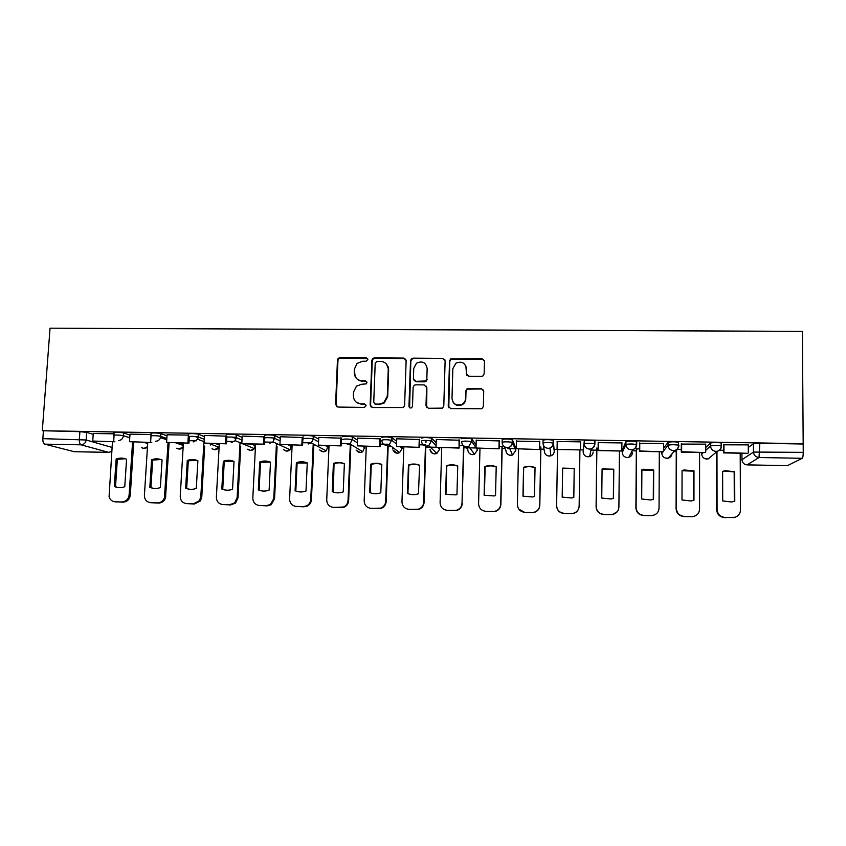 <?xml version="1.0" encoding="UTF-8"?>
<svg xmlns="http://www.w3.org/2000/svg" width="846" height="846" viewBox="0 0 846 846"><rect width="100%" height="100%" fill="white"/><g stroke="black" fill="none" stroke-linecap="round" stroke-linejoin="round"><path stroke-width="1.27" d="M367.851 359.539L366.191 357.795L340.018 357.604L338.178 358.376L337.459 360.036L335.587 404.547L337.956 407.063L364.266 407.423L366.075 405.699L364.404 403.923L360.988 403.88C356.198 403.331 353.66 400.644 353.374 395.822L353.522 392.089L356.452 386.157L361.76 384.243L366.307 383.873L366.963 382.561L365.303 380.806L361.898 380.763C357.118 380.235 354.58 377.57 354.294 372.769L354.442 369.057L357.054 363.431L362.659 361.231L366.054 361.253L367.851 359.539M367.619 358.609L340.515 358.08L338.675 358.852L337.956 360.512L336.095 404.917L336.814 406.757M365.694 404.547L360.988 403.88M366.667 381.525L361.898 380.763M636.361 442.458L636.361 441.538C632.025 440.925 628.557 440.946 625.955 441.612L622.318 449.871M468.155 447.174L469.456 447.418M481.554 376.354L482.886 375.994L484.155 373.869L484.472 361.2L481.998 358.683L450.643 358.916L449.533 360.925L448.221 406.038L450.685 408.597L481.913 408.724L483.341 406.503L483.722 391.095L481.237 388.547L467.066 388.758L465.776 390.894L465.575 398.508C465.416 401.078 464.211 403.013 461.958 404.335C456.301 406.091 452.98 404.092 451.997 398.339L452.843 368.634L455.899 363.177C461.705 360.882 465.194 362.744 466.379 368.75L466.252 373.699L468.716 376.227L481.554 376.354M803.7 443.706L42.3 430.73L50.051 328.185L802.389 331.378L803.245 452.356C803.214 455.666 802.865 457.654 802.198 458.31L787.436 465.649M406.143 360.586L403.732 358.091L374.418 357.858L372.695 358.514L371.849 360.311L370.146 405.001L372.536 407.529L403.415 407.529L404.61 405.456L406.143 360.586M413.091 358.154L442.68 358.387L445.123 360.893L443.79 405.974L442.479 408.132L428.425 408.29L425.982 405.742L426.564 387.436L424.132 384.909L415.714 384.824L414.244 385.268L413.123 387.288L412.488 406.313L411.642 407.783C410.141 408.322 409.253 407.814 408.978 406.27L410.511 360.618L411.494 358.704L413.091 358.154L442.68 358.387M748.266 447.46L753.416 443.801L753.458 452.06L803.245 452.356M240.867 443.695L241.808 443.706L242.21 436.039M277.202 444.351L278.408 444.372M313.855 445.017L315.304 445.049M350.847 445.694L353.004 445.736M388.166 446.371L391.381 446.434M425.813 447.058L436.05 447.248L436.293 439.391M463.809 447.745L466.347 447.798M467.362 447.82L476.012 447.968M502.154 448.443L505.009 448.496M507.632 448.549L514.981 448.676M515.764 448.697L516.346 448.708M540.837 449.152L544.02 449.205M554.289 449.395L557.07 449.448M580.483 449.871L583.169 449.924M590.952 450.061L596.768 450.167M632.226 450.812L636.329 450.886M673.934 451.574L676.25 451.616M42.3 430.73L79.894 431.672L86.673 432.369L93.208 434.347M44.69 444.15L74.173 451.69L108.616 452.367L81.068 444.827L44.69 444.15C43.368 443.505 42.755 441.675 42.839 438.662L86.133 439.994L112.074 447.428M43.41 431.048L42.839 438.662M151.223 434.463L129.998 434.135M188.478 435.108L167.053 434.781M226.897 436.208L204.457 435.426M264.745 436.864L242.21 436.092M302.942 437.53L280.301 436.748M341.488 438.196L318.752 437.424M380.404 438.863L357.562 438.112M388.198 366.889L388.166 367.799M419.679 439.55L396.742 438.799M459.325 440.237L436.293 439.518M499.352 440.925L476.213 440.269M502.186 446.709L499.225 446.244M539.759 441.623L516.515 441.115M540.869 447.407L539.663 446.974M557.08 441.475L580.684 441.876M621.895 442.923L598.196 442.638M598.133 448.02L596.79 448.412M663.613 443.494L639.544 443.357M639.513 448.761L636.34 449.131M705.723 444.171L681.305 444.076M748.255 444.88L723.467 444.806M705.723 447.502L710.513 443.061C713.432 442.405 716.985 442.373 721.183 442.955L721.183 443.494M663.592 448.19L668.023 442.331C670.783 441.675 674.294 441.644 678.566 442.247L678.555 442.902M584.3 440.903L583.137 451.806L584.3 440.903C586.743 440.227 590.17 440.206 594.579 440.84L594.558 442.86M553.58 440.375L553.527 443.23C553.369 445.588 552.174 447.196 549.963 448.073L548.166 448.348C544.972 447.978 543.248 446.212 542.984 443.05L543.037 440.195C545.321 439.508 548.716 439.497 553.21 440.142L554.257 451.278C554.098 453.488 552.977 455 550.905 455.825L549.213 456.089C546.209 455.73 544.591 454.069 544.338 451.098L543.301 444.911M502.112 442.268L502.175 439.486C504.311 438.81 507.663 438.799 512.242 439.465L515.774 447.883L515.722 450.611M461.705 438.799C463.682 438.101 467.013 438.101 471.677 438.788L476.087 444.964M421.615 438.112C423.444 437.414 426.744 437.414 431.513 438.122L436.187 442.796M381.906 437.435C383.587 436.726 386.855 436.737 391.719 437.456L396.658 441.316M342.567 436.758C344.1 436.05 347.357 436.06 352.317 436.8L357.488 440.142M303.598 436.092C301.969 435.352 311.243 435.415 313.295 436.155L318.678 439.127M264.999 435.426C263.159 434.675 272.549 434.759 274.633 435.51L280.238 438.217M226.749 434.77C224.687 434.009 234.226 434.114 236.341 434.876L242.136 437.371M236.203 438.757L232.259 437.096M188.859 434.125C186.585 433.353 196.261 433.469 198.419 434.241L204.394 436.568M198.292 437.71L195.119 436.504M151.318 433.48C148.811 432.687 158.657 432.835 160.835 433.617L167 435.806M160.698 436.737L158.435 435.954M113.946 435.151L114.104 432.835C111.429 432.042 121.412 432.211 123.611 433.004L129.935 435.066M114.03 433.829L93.272 433.501M441.728 447.756L440.1 502.704C440.406 507.209 442.796 509.747 447.259 510.318L456.459 510.265C459.843 509.155 461.694 506.817 462.011 503.254L463.915 446.022M803.15 444.013L759.835 443.272L753.416 443.801M196.431 440.819L189.102 440.681M234.427 441.496L226.622 441.358M272.772 442.183L264.481 442.035M311.476 442.881L302.699 442.722M350.36 443.579L341.276 443.41M387.785 444.245L380.203 444.108M425.549 444.922L419.51 444.816M463.354 445.609L459.177 445.525M681.294 449.512L676.927 449.438M723.489 450.273L719.523 450.199M354.76 373.213C355.045 378.003 357.572 380.668 362.342 381.197M356.356 402.273L361.443 404.261M405.837 359.328L404.092 358.567L374.831 358.344L373.118 359L372.272 360.787L370.58 405.382L371.193 407.106M377.009 361.337L375.212 363.061L373.731 402.305L375.413 404.071L379.019 404.124L383.777 402.643L387.288 396.235L388.261 369.364C387.954 364.552 385.406 361.887 380.605 361.369L377.009 361.337M374.514 403.806L375.413 404.071M386.664 364.351L388.652 369.818L387.69 396.626L384.179 403.034L379.431 404.504L375.825 404.451M444.943 359.888L442.955 358.863M426.236 386.136L426.87 387.859L426.701 407.56M413.43 358.641L411.833 359.18L410.849 361.094L409.612 407.666M427.156 368.528C425.898 362.363 422.334 360.597 416.486 363.209L413.747 368.412L413.408 378.807L415.83 381.324L425.697 380.975L426.828 378.945L427.156 368.528L426.828 378.945M414.085 380.584L415.83 381.324M427.135 379.378L426.014 381.409L424.555 381.842L416.158 381.758M465.871 366.011L466.622 375.064M453.17 402.305C455.497 405.488 458.5 406.302 462.191 404.716C464.433 403.405 465.638 401.469 465.797 398.91L465.575 398.508M483.605 390.26L481.427 388.97L467.288 389.171L466.009 391.307L465.797 398.91M484.398 360.533L482.188 359.169L450.897 359.402L449.797 361.411L448.803 407.698M133.721 442.13L130.273 495.217C129.575 499.521 127.154 501.837 122.998 502.164L114.929 501.784M117.753 487.486L115.511 486.704L117.34 459.357L125.197 458.733M92.743 441.041L114.919 441.792L92.743 441.041L93.272 433.469M113.671 441.422L114.051 435.827M132.558 442.109L129.121 495.005C128.423 499.32 125.991 501.636 121.824 501.964L115.225 501.794C112.074 501.53 110.022 499.838 109.081 496.718L112.455 441.749M116.156 459.04L114.316 486.461C117.7 487.931 121.179 488.015 124.764 486.714L126.562 459.251C123.178 457.802 119.709 457.728 116.156 459.04L117.34 459.357M114.316 486.461L115.511 486.704M169.115 442.775L165.509 497.977C164.23 501.244 161.914 502.947 158.562 503.074L150.821 502.704C146.686 502.164 144.539 499.722 144.402 495.386L147.764 442.395M153.052 488.29L150.937 487.55L152.661 460.076L160.909 459.526M129.501 441.707L151.772 442.469L129.501 441.707L129.998 434.104M150.62 442.088L151 436.145M151.011 435.859L151.106 434.463M168.047 442.765L164.441 497.765C163.162 501.044 160.835 502.746 157.472 502.884L150.821 502.704M151.571 459.759L149.837 487.307C153.253 488.787 156.764 488.872 160.37 487.56L162.072 459.97C158.646 458.521 155.146 458.447 151.571 459.759L152.661 460.076M149.837 487.307L150.937 487.55M204.669 446.085L201.782 496.993L200.396 500.927L194.432 503.994L186.733 503.634C182.556 503.084 180.388 500.631 180.219 496.264L183.381 443.04M188.626 489.094L186.68 488.396L188.298 460.806L197.002 460.351M189.345 436.399L188.954 443.145L166.588 442.384L167.064 434.738M187.907 442.765L188.362 435.108M188.954 443.145L166.588 442.384M203.939 441.612L200.798 496.782L199.423 500.726L193.438 503.804L186.733 503.634M187.294 460.488L185.665 488.153C189.123 489.644 192.666 489.728 196.293 488.406L197.89 460.71C194.432 459.241 190.9 459.167 187.294 460.488L188.298 460.806M185.665 488.153L186.68 488.396M240.719 446.445L238.001 497.892L235.537 503.084L230.63 504.925L222.953 504.554C218.744 504.015 216.544 501.551 216.365 497.162L219.315 443.695M224.454 489.887L222.741 489.252L224.253 461.535L233.475 461.218M226.844 437.139L226.485 443.822L204.023 443.061L204.457 435.383M225.533 443.452L225.956 435.753M226.485 443.822L204.023 443.061M240.031 442.691L237.123 497.681L234.649 502.884L229.721 504.734L222.953 504.554M223.333 461.229L221.821 489.02C225.311 490.511 228.885 490.595 232.544 489.274L234.025 461.44C230.535 459.97 226.971 459.896 223.333 461.229L224.253 461.535M221.821 489.02L222.741 489.252M277.086 446.73L274.559 498.802L271.196 504.702L267.146 505.866L259.511 505.496C255.249 504.946 253.017 502.471 252.817 498.072L255.566 444.362M260.536 490.659L259.119 490.12L260.515 462.276L270.36 462.138M263.508 444.139L241.808 443.748L264.354 444.52L263.508 444.139L263.899 436.409M264.745 436.758L264.354 444.52M276.452 443.473L273.766 498.59L270.403 504.502L266.331 505.675L259.511 505.496M259.701 461.969L258.294 489.887C261.826 491.389 265.422 491.473 269.113 490.141L270.487 462.18C266.955 460.71 263.36 460.636 259.701 461.969L260.515 462.276M258.294 489.887L259.119 490.12M313.771 446.889L311.434 499.711C311.201 502.545 309.858 504.65 307.394 506.035L303.989 506.817L296.386 506.447C292.092 505.887 289.829 503.402 289.607 498.981L292.134 445.028M296.84 491.399L295.825 490.997L297.115 463.026L307.267 462.963M302.942 437.403L302.582 445.218L279.931 444.446L280.301 436.695M301.842 444.837L302.202 437.075M302.582 445.218L279.931 444.446M313.21 443.939L310.746 499.5C310.514 502.344 309.16 504.459 306.696 505.834L303.28 506.617L296.386 506.447M296.386 462.709L295.085 490.754C298.659 492.266 302.297 492.351 305.998 491.018L307.267 462.931C303.703 461.451 300.076 461.377 296.386 462.709L297.115 463.026M295.085 490.754L295.825 490.997M350.794 446.857L348.637 500.642C348.383 503.719 346.86 505.908 344.089 507.219L333.588 507.399C329.253 506.839 326.968 504.343 326.725 499.901L329.031 445.694M333.345 492.076L334.033 463.777C337.501 462.508 340.949 462.508 344.375 463.756M341.498 438.059L341.171 445.916L318.413 445.144L318.762 437.361M340.536 445.546L340.853 437.742M341.171 445.916L318.413 445.144M350.307 444.065L348.044 500.43C347.791 503.518 346.268 505.718 343.487 507.029L333.588 507.399M333.398 463.471L332.214 491.642C335.82 493.155 339.489 493.239 343.233 491.907L344.375 463.693C340.769 462.202 337.11 462.128 333.398 463.471L334.033 463.777M332.214 491.642L332.848 491.875M373.044 359.064L373.012 358.281M388.155 446.508L386.188 501.572C385.903 504.84 384.253 507.092 381.229 508.33L371.14 508.361C366.762 507.801 364.436 505.295 364.171 500.821L366.265 446.381M381.821 464.56C378.331 463.259 374.81 463.248 371.278 464.539L370.21 492.753M380.404 438.714L380.118 446.635L357.266 445.853L357.572 438.027M379.59 446.254L379.875 438.418M380.118 446.635L357.266 445.853M387.669 446.159L385.691 501.361C385.406 504.639 383.746 506.902 380.721 508.139L371.14 508.361M370.749 464.232L369.681 492.531C373.329 494.053 377.03 494.138 380.795 492.795L381.821 464.454C378.183 462.952 374.492 462.878 370.749 464.232L371.278 464.539M426.024 440.406L425.961 442.321M425.876 445.229L424.068 502.503C423.772 505.94 422.006 508.235 418.791 509.398L409.02 509.334C404.61 508.774 402.252 506.246 401.966 501.763L403.828 447.058M419.605 465.363C416.042 464.02 412.467 463.999 408.861 465.3L407.92 493.609M419.679 439.37L419.426 447.344L396.467 446.561L396.742 438.704M419.003 446.974L419.267 439.095M419.426 447.344L396.467 446.561M425.485 444.922L423.677 502.302C423.381 505.739 421.615 508.044 418.389 509.207L409.02 509.334M425.58 441.95L425.633 440.406M408.438 464.993L407.486 493.43C411.071 494.921 414.72 495.047 418.432 493.789L419.605 465.226C415.925 463.714 412.203 463.64 408.438 464.993L408.861 465.3M462.297 503.455C461.99 507.008 460.139 509.345 456.755 510.445L447.259 510.318M457.739 466.178C454.101 464.792 450.453 464.761 446.783 466.072L445.958 494.476M458.807 447.703L436.05 447.28L459.114 448.073L459.018 439.783M459.336 440.015L459.114 448.073M462.011 503.254L463.576 445.789M446.455 465.765L445.631 494.339L456.11 494.889L456.946 494.603L457.739 465.998C454.016 464.486 450.252 464.412 446.455 465.765L446.783 466.072M502.196 446.477L500.874 504.417C500.557 508.076 498.632 510.434 495.111 511.481L485.837 511.301C481.332 510.741 478.91 508.192 478.582 503.666L479.978 448.454M496.211 467.003C492.562 465.586 488.882 465.522 485.181 466.812L484.356 495.344M499.362 440.618L499.172 448.803L476.012 448.01L476.213 440.079M498.981 448.433L499.161 440.47M499.172 448.803L476.012 448.01M502.016 446.297L500.695 504.205C500.377 507.886 498.453 510.244 494.921 511.301L485.837 511.301M484.832 466.548L484.124 495.248L494.233 495.946L495.545 495.523L496.211 466.781C492.499 465.279 488.745 465.184 484.959 466.506L485.054 466.855M540.88 446.995L539.811 505.379C539.484 509.133 537.506 511.513 533.858 512.517L524.89 512.486L518.799 509.112M535.042 467.838C531.5 466.432 527.915 466.294 524.287 467.436L523.674 467.648L523.092 496.221M539.769 441.178L539.611 449.543L516.346 448.75L516.515 440.777M539.537 449.173L539.685 441.168M539.611 449.543L516.346 448.75M540.806 446.995L539.737 505.178C539.41 508.943 537.422 511.333 533.773 512.338L524.774 512.306C520.227 511.735 517.773 509.176 517.414 504.628L518.577 449.152M523.558 467.341L522.976 496.179L532.79 496.972L534.492 496.454L535.042 467.574C531.468 466.125 527.841 465.977 524.171 467.129L523.674 467.648M578.992 507.537C578.241 510.783 576.242 512.782 572.985 513.554L564.081 513.49C559.946 513.057 557.482 510.815 556.689 506.754M562.643 468.134L574.233 468.377L573.81 497.385L574.212 468.673L563.679 468.102L562.643 468.441L562.188 497.11L562.643 468.441M557.07 449.49L580.483 449.913L557.07 449.49L557.207 441.475M580.483 449.913L580.599 441.876M579.912 450.273L579.14 506.151C578.812 510.001 576.771 512.412 573.006 513.374L564.071 513.311C559.481 512.739 556.996 510.17 556.615 505.591L557.535 449.871M573.81 497.385L571.748 497.987L562.178 497.11M617.252 511.735L612.493 514.59L603.632 514.505C599.01 513.934 596.493 511.354 596.092 506.775L596.79 447.999M613.361 498.379L613.646 469.477L602.077 469.213M598.196 442.183L598.101 450.611L621.662 451.034L598.196 450.241L598.291 442.183M621.831 450.664L621.905 442.595M619.431 450.992L618.902 507.135C618.585 511.058 616.491 513.49 612.631 514.421L603.737 514.336C599.095 513.755 596.578 511.164 596.176 506.574L596.874 447.999M613.487 498.326L613.784 469.181L602.077 468.938L601.749 498.051L611.119 498.992L613.487 498.326M655.756 514.252L652.393 515.637L643.552 515.531C638.878 514.95 636.329 512.359 635.896 507.759L636.34 448.888M653.292 499.362L653.45 470.291L641.892 469.974M639.555 443.05L639.491 451.362L663.285 451.796L639.713 450.992L639.766 442.902M663.571 451.426L663.613 443.315M659.32 451.722L659.045 508.129C658.727 512.116 656.591 514.558 652.636 515.468L643.774 515.362C639.09 514.78 636.53 512.179 636.097 507.568L636.541 448.708M653.535 499.277L653.694 469.995L643.616 469.223L641.892 469.752L641.691 498.992L650.902 499.997L653.535 499.277M695.116 515.923L692.673 516.684L683.843 516.568C679.127 515.986 676.546 513.385 676.091 508.763L676.261 449.892M693.604 500.367L693.625 471.116L682.066 470.757M681.305 443.854L681.284 452.124L705.321 452.568L681.633 451.753L681.643 443.621M705.733 452.198L705.723 444.034M699.579 452.462L699.557 509.133C699.251 513.184 697.072 515.648 693.033 516.515L684.181 516.398C679.444 515.806 676.853 513.194 676.398 508.562L676.567 449.691M693.963 500.24L693.984 470.81L684.086 469.974L682.066 470.566L682.003 499.954L691.087 501.001L693.963 500.24M735.216 517.266L724.514 517.615C719.756 517.022 717.133 514.41 716.647 509.768L716.551 451.944M734.286 501.371L734.18 471.941L724.451 471.042L722.621 471.539M723.467 444.626L723.489 452.896L747.758 453.34L723.965 452.525L723.943 444.351M748.298 452.97L748.255 444.774M740.208 453.202L740.462 510.149C740.155 514.252 737.945 516.726 733.82 517.572L724.969 517.445C720.189 516.853 717.567 514.231 717.08 509.567L716.974 451.584M734.772 501.213L734.656 471.645L724.895 470.746L722.621 471.402L722.696 500.927L731.674 502.006L734.772 501.213M701.683 454.112L703.301 452.525M701.683 452.494L701.683 453.995C701.99 457.02 703.713 458.712 706.822 459.082L708.144 458.934L711.581 456.068M661.805 453.35L662.947 451.785M661.815 451.775L661.805 453.255C662.101 456.269 663.793 457.961 666.881 458.321L668.266 458.162C670.434 457.485 671.671 456.047 671.978 453.837M622.318 449.818L622.296 452.536L625.934 444.499C628.536 443.854 632.004 443.822 636.34 444.436L636.689 444.689C636.52 447.174 635.23 448.824 632.829 449.649L631.264 449.85C628.007 449.469 626.23 447.693 625.934 444.499L625.955 441.612M394.384 448.687L392.872 448.422L392.904 447.576M392.639 447.375L392.607 448.295M356.473 447.883L355.764 447.439M247.878 445.948L246.334 445.303M210.421 444.044L210.368 444.943M741.921 453.234L741.953 459.748L753.458 452.06C753.818 455.307 755.668 457.115 759.031 457.506L747.177 464.866L787.626 465.649M802.198 458.31L759.031 457.506L759.835 443.272M86.673 432.369L86.133 439.994C85.636 442.966 83.955 444.584 81.068 444.827C79.841 444.182 79.26 442.352 79.344 439.317L79.894 431.672M705.733 450.326L710.513 445.979C713.432 445.345 716.996 445.303 721.194 445.884L721.183 446.413M710.513 443.061L710.513 445.979C710.841 449.194 712.67 451.003 716.002 451.383L717.397 451.235C719.872 450.358 721.141 448.581 721.194 445.884L721.183 442.955M663.581 450.971L668.012 445.239C670.772 444.594 674.294 444.562 678.555 445.155L678.545 445.81M668.023 442.331L668.012 445.239C668.329 448.443 670.138 450.231 673.427 450.611L674.907 450.442C677.286 449.554 678.503 447.788 678.555 445.155L678.566 442.247M636.71 441.802L636.689 444.615M594.939 441.083L594.907 443.928C594.738 446.381 593.501 448.01 591.185 448.856L589.514 449.099C586.289 448.718 584.533 446.942 584.258 443.769C586.701 443.114 590.127 443.093 594.548 443.716L594.907 443.96M542.984 443.05C545.268 442.384 548.663 442.373 553.168 443.008L554.257 451.278M512.613 439.666L512.549 442.521L515.722 450.569L512.517 455.042L510.698 455.349C507.727 455 506.12 453.35 505.897 450.389L504.057 446.477M472.036 438.979L471.962 441.813L476.023 447.682M476.51 448.391L477.525 449.945M477.567 448.412L477.525 449.861L474.511 454.249L472.533 454.63C469.583 454.281 468.007 452.631 467.796 449.681L465.522 446.73M431.851 438.281L431.767 441.104L436.102 445.525M438.228 447.693L439.677 449.289M439.719 447.714L439.677 449.163L436.864 453.445L434.707 453.911C432.02 453.636 430.466 452.166 430.043 449.512M392.047 437.604L391.952 440.406L396.563 444.055M400.295 446.995L402.157 448.623M402.22 447.037L402.167 448.475L399.598 452.621L397.218 453.202L392.84 449.966M352.613 436.927L352.507 439.719L357.382 442.87M362.701 446.307L364.975 447.978M365.049 446.36L362.712 451.743L360.058 452.494L356.081 450.072M313.559 436.261L313.432 439.042L318.561 441.855M325.446 445.631L328.132 447.323M328.206 445.683L326.207 450.812L323.235 451.796L319.64 449.924M274.855 435.595L274.728 438.365L280.1 440.935M288.518 444.954L291.595 446.677M291.68 445.017L290.072 449.786L286.731 451.098L283.484 449.628M236.52 434.939L236.372 437.689L241.998 440.079M251.918 444.287L255.492 445.81M255.481 444.351L254.329 448.613L250.543 450.41L247.614 449.226M198.535 434.284L198.376 437.022L204.246 439.264M215.645 443.632L219.241 445.007M160.909 433.638L160.74 436.367L166.831 438.492M179.68 442.976L183.307 444.235M113.924 435.785L113.914 435.553C111.238 434.77 121.232 434.939 123.431 435.722L123.611 433.004L123.442 435.722L129.766 437.742M144.042 442.321L147.69 443.494M129.755 437.816L123.431 435.785C122.913 438.746 121.221 440.332 118.355 440.576M147.49 446.72L143.873 448.391L141.642 447.703M151.138 436.198C148.642 435.426 158.488 435.584 160.666 436.346L160.507 437.615C159.619 439.931 157.991 441.136 155.622 441.242M188.7 436.853C186.416 436.102 196.103 436.229 198.26 436.98L197.721 439.275L193.248 441.929M226.601 437.519C224.539 436.779 234.078 436.874 236.203 437.625L235.22 440.703L231.212 442.617M264.851 438.186C263.011 437.456 272.412 437.541 274.495 438.281L273.089 441.908L269.536 443.304M303.471 438.863C301.842 438.143 311.117 438.207 313.168 438.937L311.37 442.966L308.219 444.002M342.45 439.55C343.984 438.852 347.241 438.863 352.211 439.592L350.075 443.917L347.272 444.71M381.8 440.237C383.481 439.539 386.759 439.55 391.624 440.269L389.213 444.806L386.685 445.43C383.619 445.059 381.99 443.325 381.8 440.237M421.52 440.925C423.349 440.248 426.648 440.248 431.418 440.946L428.774 445.652L426.479 446.149C423.381 445.779 421.731 444.044 421.52 440.925M461.62 441.633C463.608 440.956 466.929 440.946 471.603 441.623L468.747 446.477L466.654 446.868C463.523 446.508 461.853 444.753 461.62 441.633M502.112 442.331C504.237 441.665 507.6 441.654 512.19 442.31L512.549 442.521C512.39 444.785 511.259 446.371 509.144 447.28L507.209 447.608C504.057 447.238 502.355 445.482 502.112 442.331M636.361 441.538L636.34 444.436C636.287 447.005 635.124 448.75 632.829 449.649L628.768 457.379C631.031 456.607 632.237 455.053 632.396 452.716L631.053 453.033M183.159 446.847L179.119 449.057L176.687 448.243M219.146 446.741L214.683 449.734L212.008 448.761M593.141 451.997C592.993 454.27 591.819 455.804 589.651 456.607L588.076 456.819C585.051 456.47 583.402 454.799 583.137 451.806M625.966 457.369L627.298 457.57C624.242 457.21 622.571 455.529 622.296 452.536M678.873 445.43C678.704 447.968 677.382 449.638 674.907 450.442L668.266 458.162L665.326 458.056M721.479 446.17C721.31 448.771 719.957 450.453 717.397 451.235L708.144 458.934L704.982 458.712M741.963 459.896L741.953 459.748C742.28 462.794 744.025 464.496 747.177 464.866L747.007 464.856M111.82 451.108L109.06 452.356M129.121 495.005L130.273 495.217M121.824 501.964L122.998 502.164M115.225 501.794L116.42 501.995M164.801 495.883L165.869 496.105M157.472 502.884L158.562 503.074M200.798 496.782L201.782 496.993M193.438 503.804L194.432 503.994M237.123 497.681L238.001 497.892M229.721 504.734L230.63 504.925M273.766 498.59L274.559 498.802M266.331 505.675L267.146 505.866M310.746 499.5L311.434 499.711M303.28 506.617L303.989 506.817M348.044 500.43L348.637 500.642M340.547 507.579L341.16 507.769M210.506 444.087L210.464 444.975M143.809 442.321L147.69 443.558M141.927 447.788C143.979 448.835 145.819 448.539 147.479 446.91M160.835 433.617L160.507 437.615L166.757 439.772M198.419 434.241L197.721 439.275L204.108 441.675M236.341 434.876L235.22 440.703L241.819 443.431M274.633 435.51L273.089 441.908L290.072 449.786C288.021 451.553 285.948 451.553 283.875 449.808M313.295 436.155L313.168 438.937L311.37 442.966L326.207 450.812C323.986 452.324 321.935 452.102 320.042 450.135M352.317 436.8L352.211 439.592L350.075 443.917L362.712 451.743C360.28 453.086 358.196 452.61 356.483 450.315M391.719 437.456L391.624 440.269L389.213 444.806L399.598 452.621C396.837 453.837 394.712 453.044 393.231 450.252M431.513 438.122L431.418 440.946L428.774 445.652L436.864 453.445C433.586 454.535 431.428 453.329 430.371 449.818M471.677 438.788L471.603 441.623L468.747 446.477L474.511 454.249L471.73 454.545M512.242 439.465L512.19 442.31C512.137 444.658 511.121 446.307 509.144 447.28L512.517 455.042L509.8 455.254M553.21 440.142L553.168 443.008C553.115 445.44 552.047 447.122 549.963 448.073L550.905 455.825L548.197 455.962M594.579 440.84L594.548 443.716C594.495 446.223 593.374 447.936 591.185 448.856L589.651 456.607L586.923 456.671M175.809 442.902L183.233 445.472M177.004 448.348C179.405 449.628 181.456 449.173 183.148 446.974M208.983 443.505L218.903 447.238C217.189 449.85 215 450.4 212.346 448.877M243.521 444.139L254.329 448.613C252.415 450.728 250.3 450.992 247.973 449.374M745.04 464.38L747.071 464.888M747.113 464.888L787.51 465.681M74.416 451.722L108.753 452.388M108.838 452.399L111.809 451.32M164.441 497.765L165.509 497.977M199.423 500.726L200.396 500.927M234.649 502.884L235.537 503.084M270.403 504.502L271.196 504.702M306.696 505.834L307.394 506.035M343.487 507.029L344.089 507.219"/></g></svg>
